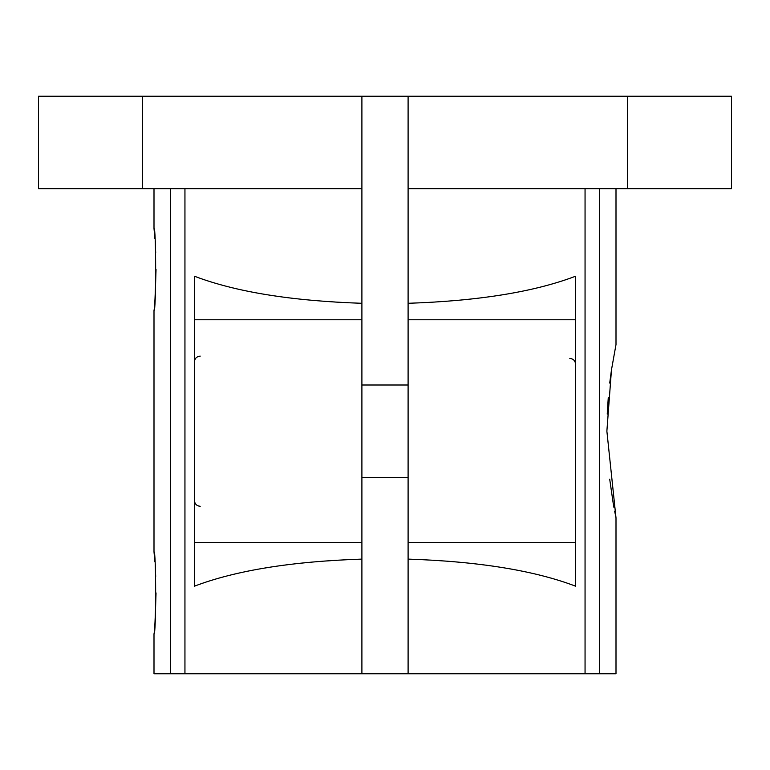 <?xml version="1.0" encoding="UTF-8"?>
<svg xmlns="http://www.w3.org/2000/svg" width="770" height="770" viewBox="0 0 770 770"><rect width="100%" height="100%" fill="white"/><g stroke="black" fill="none" stroke-linecap="round" stroke-linejoin="round"><path stroke-width="1.16" d="M361.9 188.65L361.9 673.75L408.1 673.75L408.1 96.25L361.9 96.25L361.9 188.65L38.5 188.65L38.5 96.25L361.9 96.25M156.031 269.5C155.347 294.409 154.674 308.077 154 310.503C156.204 313.034 156.204 225.957 154 228.498L154.626 235.389M154.703 236.371L154.857 238.421M155.415 247.074L155.694 252.81M408.1 303.293C478.459 300.954 534.284 291.926 575.575 276.218L575.575 586.182C534.284 570.474 478.459 561.446 408.1 559.107M361.9 303.293C291.541 300.954 235.716 291.926 194.425 276.218L194.425 586.182C235.716 570.474 291.541 561.446 361.9 559.107M361.9 673.75L154 673.75L154 633.903C156.204 636.434 156.204 549.356 154 551.898L154.626 558.789M616 188.65L616 344.575L611.457 369.966L606.875 431.161L616 517.825L616 673.75L408.1 673.75M170.363 673.75L170.363 188.65M156.031 592.9C155.347 617.809 154.674 631.477 154 633.903M154.703 559.771L154.866 561.831M155.415 570.474L155.694 576.422M408.1 188.65L731.5 188.65L731.5 96.25L408.1 96.25M184.944 673.75L184.944 188.65M585.056 673.75L585.056 188.65M599.638 673.75L599.638 188.65M616 517.825L614.653 511.107M613.988 507.603L613.18 503.079M613.103 502.646L609.696 479.142M607.232 414.087L608.262 397.609M609.715 383.075L611.476 369.879M361.9 319.771L194.425 319.771M361.9 542.629L194.425 542.629M142.45 188.65L142.45 96.25M627.55 188.65L627.55 96.25M575.575 542.629L408.1 542.629M575.575 319.771L408.1 319.771M154 188.65L154 228.498M154 310.503L154 551.898M569.8 358.435C573.303 358.781 575.229 360.707 575.575 364.21M408.1 385L361.9 385M408.1 477.4L361.9 477.4M200.2 506.275C196.697 505.928 194.772 504.003 194.425 500.5M200.2 356.125C196.697 356.472 194.772 358.397 194.425 361.9"/></g></svg>
